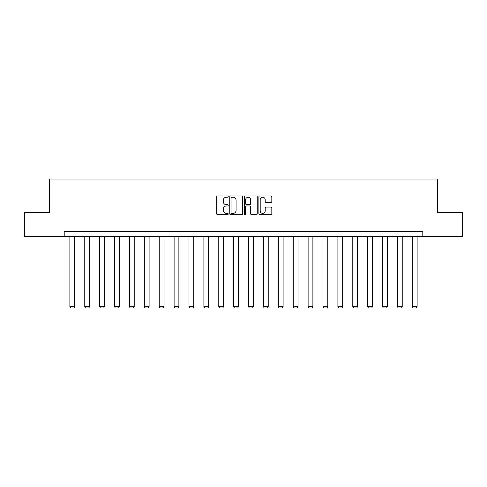 <?xml version="1.0" encoding="UTF-8"?>
<svg xmlns="http://www.w3.org/2000/svg" width="487" height="487" viewBox="0 0 487 487"><rect width="100%" height="100%" fill="white"/><g stroke="black" fill="none" stroke-linecap="round" stroke-linejoin="round"><path stroke-width="0.73" d="M228.226 196.596A0.657 0.657 0 0 0 227.575 195.944L217.616 195.944A0.937 0.937 0 0 0 216.678 196.882L216.678 213.744A0.937 0.937 0 0 0 217.616 214.682L227.575 214.682A0.657 0.657 0 0 0 228.226 214.024A0.657 0.657 0 0 0 227.575 213.367L226.285 213.367A2.995 2.995 0 0 1 223.29 210.372L223.29 208.966A2.995 2.995 0 0 1 226.285 205.964L227.575 205.964A0.657 0.657 0 0 0 228.226 205.313A0.657 0.657 0 0 0 227.575 204.656L226.285 204.656A2.995 2.995 0 0 1 223.29 201.655L223.29 200.254A2.995 2.995 0 0 1 226.285 197.253L227.575 197.253A0.657 0.657 0 0 0 228.226 196.596M270.882 202.549A0.937 0.937 0 0 0 271.819 201.612L271.819 196.882A0.937 0.937 0 0 0 270.882 195.944L259.827 195.944A0.937 0.937 0 0 0 258.889 196.882L258.889 213.744A0.937 0.937 0 0 0 259.827 214.682L270.882 214.682A0.937 0.937 0 0 0 271.819 213.744L271.819 208.028A0.937 0.937 0 0 0 270.882 207.091L266.152 207.091A0.937 0.937 0 0 0 265.214 208.028L265.214 210.865A2.508 2.508 0 0 1 262.706 213.367A2.508 2.508 0 0 1 260.198 210.865L260.198 199.761A2.508 2.508 0 0 1 262.706 197.253A2.508 2.508 0 0 1 265.214 199.761L265.214 201.612A0.937 0.937 0 0 0 266.152 202.549L270.882 202.549M64.199 236.329L24.35 236.329L24.35 212.472L49.309 212.472L49.309 179.064L437.691 179.064L437.691 212.472L462.65 212.472L462.65 236.329L422.801 236.329L422.801 231.562L64.199 231.562L64.199 236.329L422.801 236.329M242.678 196.882A0.937 0.937 0 0 0 241.741 195.944L230.686 195.944A0.937 0.937 0 0 0 229.748 196.882L229.748 213.744A0.937 0.937 0 0 0 230.686 214.682L241.741 214.682A0.937 0.937 0 0 0 242.678 213.744L242.678 196.882M245.259 195.944L256.314 195.944A0.937 0.937 0 0 1 257.252 196.882L257.252 213.744A0.937 0.937 0 0 1 256.314 214.682L251.578 214.682A0.937 0.937 0 0 1 250.647 213.744L250.647 206.902A0.937 0.937 0 0 0 249.709 205.964L246.568 205.964A0.937 0.937 0 0 0 245.631 206.902L245.631 214.024A0.657 0.657 0 0 1 244.973 214.682A0.657 0.657 0 0 1 244.322 214.024L244.322 196.882A0.937 0.937 0 0 1 245.259 195.944M231.721 197.253A0.657 0.657 0 0 0 231.063 197.911L231.063 212.709A0.657 0.657 0 0 0 231.721 213.367L233.078 213.367A2.995 2.995 0 0 0 236.073 210.372L236.073 200.254A2.995 2.995 0 0 0 233.078 197.253L231.721 197.253M250.647 199.804A2.508 2.508 0 0 0 248.139 197.302A2.508 2.508 0 0 0 245.631 199.804L245.631 203.718A0.937 0.937 0 0 0 246.568 204.656L249.709 204.656A0.937 0.937 0 0 0 250.647 203.718L250.647 199.804M74.651 236.329L74.651 306.694L69.878 306.694L69.878 236.329M74.651 306.694L73.933 307.936L70.597 307.936L69.878 306.694M89.541 236.329L89.541 306.694L84.768 306.694L84.768 236.329M89.541 306.694L88.823 307.936L85.487 307.936L84.768 306.694M104.431 236.329L104.431 306.694L99.658 306.694L99.658 236.329M104.431 306.694L103.713 307.936L100.377 307.936L99.658 306.694M119.321 236.329L119.321 306.694L114.548 306.694L114.548 236.329M119.321 306.694L118.603 307.936L115.267 307.936L114.548 306.694M134.211 236.329L134.211 306.694L129.439 306.694L129.439 236.329M134.211 306.694L133.493 307.936L130.157 307.936L129.439 306.694M149.101 236.329L149.101 306.694L144.329 306.694L144.329 236.329M149.101 306.694L148.383 307.936L145.047 307.936L144.329 306.694M163.991 236.329L163.991 306.694L159.219 306.694L159.219 236.329M163.991 306.694L163.273 307.936L159.937 307.936L159.219 306.694M178.881 236.329L178.881 306.694L174.109 306.694L174.109 236.329M178.881 306.694L178.163 307.936L174.827 307.936L174.109 306.694M193.771 236.329L193.771 306.694L188.999 306.694L188.999 236.329M193.771 306.694L193.053 307.936L189.717 307.936L188.999 306.694M208.661 236.329L208.661 306.694L203.889 306.694L203.889 236.329M208.661 306.694L207.943 307.936L204.607 307.936L203.889 306.694M223.551 236.329L223.551 306.694L218.779 306.694L218.779 236.329M223.551 306.694L222.833 307.936L219.497 307.936L218.779 306.694M238.441 236.329L238.441 306.694L233.669 306.694L233.669 236.329M238.441 306.694L237.723 307.936L234.387 307.936L233.669 306.694M253.331 236.329L253.331 306.694L248.559 306.694L248.559 236.329M253.331 306.694L252.613 307.936L249.277 307.936L248.559 306.694M268.221 236.329L268.221 306.694L263.449 306.694L263.449 236.329M268.221 306.694L267.503 307.936L264.167 307.936L263.449 306.694M283.111 236.329L283.111 306.694L278.339 306.694L278.339 236.329M283.111 306.694L282.393 307.936L279.057 307.936L278.339 306.694M298.001 236.329L298.001 306.694L293.229 306.694L293.229 236.329M298.001 306.694L297.283 307.936L293.947 307.936L293.229 306.694M312.891 236.329L312.891 306.694L308.119 306.694L308.119 236.329M312.891 306.694L312.173 307.936L308.837 307.936L308.119 306.694M327.781 236.329L327.781 306.694L323.009 306.694L323.009 236.329M327.781 306.694L327.063 307.936L323.727 307.936L323.009 306.694M342.671 236.329L342.671 306.694L337.899 306.694L337.899 236.329M342.671 306.694L341.953 307.936L338.617 307.936L337.899 306.694M357.561 236.329L357.561 306.694L352.789 306.694L352.789 236.329M357.561 306.694L356.843 307.936L353.507 307.936L352.789 306.694M372.452 236.329L372.452 306.694L367.679 306.694L367.679 236.329M372.452 306.694L371.733 307.936L368.397 307.936L367.679 306.694M387.342 236.329L387.342 306.694L382.569 306.694L382.569 236.329M387.342 306.694L386.623 307.936L383.287 307.936L382.569 306.694M402.232 236.329L402.232 306.694L397.459 306.694L397.459 236.329M402.232 306.694L401.513 307.936L398.177 307.936L397.459 306.694M417.122 236.329L417.122 306.694L412.349 306.694L412.349 236.329M417.122 306.694L416.403 307.936L413.067 307.936L412.349 306.694"/></g></svg>
